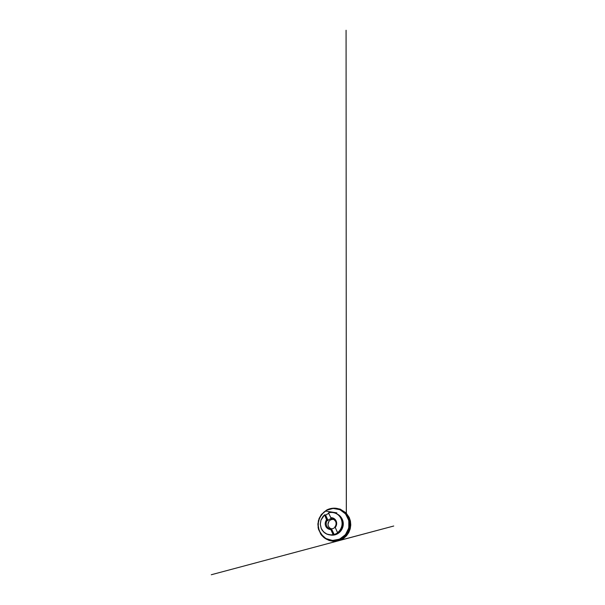 <?xml version="1.0" encoding="UTF-8"?>
<svg xmlns="http://www.w3.org/2000/svg" width="605" height="605" viewBox="0 0 605 605"><rect width="100%" height="100%" fill="white"/><g stroke="black" fill="none" stroke-linecap="round" stroke-linejoin="round"><path stroke-width="0.91" d="M334.255 534.578L331.434 528.8L334.255 534.578L337.62 532.922M334.005 534.631L333.574 534.729L331.139 529.201L330.844 529.541C328.613 529.549 326.556 528.15 325.679 526.116C324.802 524.074 325.165 521.57 326.579 519.831L324.628 514.832L323.1 516.322L320.96 520.013L320.287 524.217L321.164 528.377L323.501 531.901L327.018 534.253L331.222 535.039L333.393 534.775L329.082 534.858L325.157 533.255L322.185 530.275L321.179 528.407L320.295 524.263L320.96 520.058L323.07 516.367L324.59 514.87M330.844 529.541L333.105 534.699L333.574 534.729M326.579 519.831L327.055 519.922L324.628 514.832M324.787 514.764L325.611 515.029L328.001 520.429C328.886 519.468 329.967 518.924 331.238 518.795L331.162 518.621M328.628 513.418L325.611 515.029M330.844 517.668L328.454 512.821L330.844 517.668C333.037 517.57 335.193 518.878 336.153 520.95C337.106 523.023 336.751 525.654 335.253 527.431L337.537 532.687C340.033 530.797 341.719 527.794 342.052 524.626C342.301 521.291 341.386 518.402 339.292 515.967L339.284 515.959C341.356 518.372 342.279 521.245 342.044 524.565C341.727 527.719 340.07 530.714 337.605 532.627M335.253 527.431L337.537 532.687M328.001 524.225L328.916 521.366M327.055 519.922L327.804 520.572L325.392 515.112M331.238 518.795L330.723 518.061M334.928 527.386L334.83 526.97C336.13 525.458 336.448 523.159 335.609 521.381L333.695 519.226L331.026 518.545M331.434 528.8L331.139 529.201M331.699 528.8C332.931 528.717 334.005 528.226 334.92 527.326M328.659 512.828C332.372 511.785 336.614 512.949 339.276 515.952L339.276 515.952M333.105 534.699L330.988 534.918L326.889 534.094L323.471 531.772L321.195 528.324L320.325 524.263L320.952 520.141L324.469 515.021M331.064 528.77L330.625 528.755C326.715 528.581 324.749 523.325 327.373 520.398M331.623 528.8C329.037 528.278 327.418 525.374 328.205 522.826C328.946 520.262 331.895 518.719 334.346 519.695M334.134 534.601L336.448 533.852C339.481 532.453 341.825 529.526 342.551 526.161C343.262 522.796 342.317 519.196 340.139 516.723L339.791 516.36M333.446 534.76L334.391 534.548M328.507 512.806C332.319 511.656 336.735 512.843 339.458 515.959C341.568 518.447 342.483 521.389 342.188 524.769C341.817 527.983 340.07 531.008 337.507 532.892M343.459 537.391L343.602 537.285C348.745 533.391 351.112 526.055 349.206 519.892L349.153 519.718M333.673 508.177C340.35 507.882 347.119 512.548 349.108 519.544C351.074 525.904 348.624 533.489 343.315 537.505C337.613 542.019 329.392 541.846 324.151 537.709M326.617 510.053L321.338 514.545L318.336 520.792L318.101 527.726L320.741 534.139L325.883 538.851L332.697 540.84L339.874 539.516L345.871 534.971L349.289 528.112L349.312 520.481L346.022 513.804L340.252 509.455L333.317 508.192L326.617 510.053L321.315 514.56L319.024 518.621L317.867 524.006L318.419 529.163L321.452 535.107L323.841 537.482L329.922 540.462L333.355 540.885L336.849 540.53L340.229 539.388L343.602 537.285C348.745 533.391 351.112 526.055 349.206 519.892L349.108 519.544C347.693 514.817 344.162 511.006 339.851 509.274C335.525 507.565 330.625 507.928 326.624 510.045M326.564 510.257L333.143 508.434L339.934 509.682L345.591 513.947L348.813 520.504L348.782 527.983L345.432 534.699L339.556 539.161L332.523 540.469L325.845 538.526L320.794 533.905L318.207 527.613L318.427 520.807L321.376 514.666L326.564 510.257M326.579 510.317L323.758 512.231L319.629 517.608L318.011 524.187L319.206 530.857L323.078 536.431L325.861 538.45L329.052 539.796L332.508 540.378L336.055 540.144L339.503 539.078L342.664 537.217L345.349 534.639L347.391 531.492L348.677 527.953L349.123 524.217L348.707 520.512L347.474 517.041L345.5 513.993L342.922 511.52L339.881 509.75L336.554 508.729L333.121 508.502L329.74 509.047L326.579 510.317M337.31 514.099C340.918 515.861 343.383 519.877 343.292 524.149C343.194 528.415 340.524 532.483 336.743 534.207C334.731 535.1 332.667 535.38 330.557 535.032M328.477 512.813C332.296 511.648 336.728 512.836 339.458 515.959L340.139 516.723M325.278 511.028L326.435 511.21M326.496 511.217L336.872 512.866M346.325 515.074L346.325 514.447M346.325 514.137L346.075 30.25L346.347 514.167M334.92 508.185L340.161 509.115L346.007 512.828L349.206 517.404L350.416 521.003L350.779 524.928L350.219 528.861L348.76 532.559L346.491 535.803L343.587 538.397L340.524 540.083L336.509 541.241L393.734 526.017L211.266 574.75L372.506 531.689L337.711 540.983L333.196 541.301L329.143 540.477L325.165 538.435"/></g></svg>
